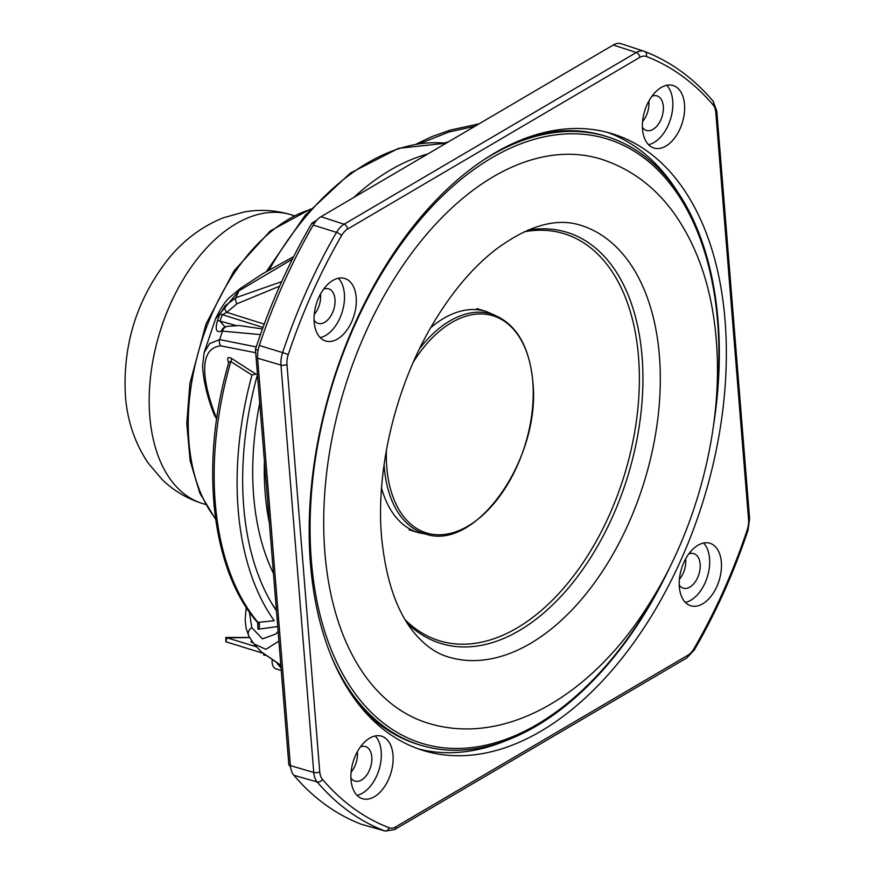 <?xml version="1.0" encoding="UTF-8"?>
<svg xmlns="http://www.w3.org/2000/svg" width="875" height="875" viewBox="0 0 875 875"><rect width="100%" height="100%" fill="white"/><g stroke="black" fill="none" stroke-linecap="round" stroke-linejoin="round"><path stroke-width="1.31" d="M324.877 552.541A295.006 177.92 -73 0 1 405.978 261.067A295.006 177.92 -73 0 1 601.333 159.195C631.641 169.061 656.491 187.939 675.872 215.83C698.917 249.736 712.381 291.123 716.253 339.97C723.658 427.033 697.058 529.856 647.719 606.167C592.211 694.345 505.903 746.823 428.564 723.33A295.006 177.92 -73 0 1 324.877 552.541M664.486 577.478A316.072 190.63 -73 0 1 421.925 743.334A316.072 190.63 -73 0 1 311.336 560.492A316.072 190.63 -73 0 1 397.994 248.533A316.072 190.63 -73 0 1 607.042 138.906A316.072 190.63 -73 0 1 717.631 321.748A316.072 190.63 -73 0 1 715.116 412.147M580.628 225.258A225.772 136.161 -73 0 1 580.759 225.302A225.772 136.161 -73 0 1 659.4 355.797A225.772 136.161 -73 0 1 597.669 578.397A225.772 136.161 -73 0 1 448.536 657.038A225.772 136.161 -73 0 1 448.405 657.005M524.256 231.787A212.866 128.384 -73 0 1 638.52 356.814A212.866 128.384 -73 0 1 636.202 422.308A212.866 128.384 -73 0 1 604.789 524.858A212.866 128.384 -73 0 1 405.355 620.025M276.402 610.094A253.717 153.016 -73 0 1 271.162 602.405M273.459 573.475A234.369 141.345 -73 0 1 266.383 556.817A234.369 141.345 -73 0 1 259.744 403.069M725.058 320.316A322.525 194.513 107 0 0 612.205 133.733A322.525 194.513 107 0 0 398.902 245.602A322.525 194.513 107 0 0 310.472 563.938A322.525 194.513 107 0 0 423.325 750.509A322.525 194.513 107 0 0 636.628 638.652A322.525 194.513 107 0 0 725.058 320.316M676.9 190.794A322.525 194.513 107 0 0 607.261 132.344M360.412 746.911A18.058 10.894 -73 0 1 365.488 746.572A18.058 10.894 -73 0 1 371.809 757.017A18.058 10.894 -73 0 1 366.855 774.845A18.058 10.894 -73 0 1 354.911 781.102A18.058 10.894 -73 0 1 350.897 777.984M351.072 772.166A18.058 10.894 107 0 0 357.383 752.598A18.058 10.894 107 0 0 357.306 751.822M323.586 289.188A18.058 10.894 -73 0 1 328.661 288.848A18.058 10.894 -73 0 1 334.983 299.294A18.058 10.894 -73 0 1 330.028 317.122A18.058 10.894 -73 0 1 318.084 323.389A18.058 10.894 -73 0 1 314.07 320.261M314.245 314.442A18.058 10.894 107 0 0 320.556 294.875A18.058 10.894 107 0 0 320.48 294.109M651.93 96.25A18.058 10.894 -73 0 1 657.005 95.911A18.058 10.894 -73 0 1 663.327 106.356A18.058 10.894 -73 0 1 658.372 124.184A18.058 10.894 -73 0 1 646.428 130.452A18.058 10.894 -73 0 1 642.414 127.323M642.589 121.505A18.058 10.894 107 0 0 648.889 101.938A18.058 10.894 107 0 0 648.812 101.172M688.756 553.973A18.058 10.894 -73 0 1 693.831 553.634A18.058 10.894 -73 0 1 700.153 564.08A18.058 10.894 -73 0 1 695.198 581.908A18.058 10.894 -73 0 1 683.255 588.175A18.058 10.894 -73 0 1 679.241 585.047M679.416 579.228A18.058 10.894 107 0 0 685.716 559.661A18.058 10.894 107 0 0 685.639 558.884M393.017 755.114A32.681 19.709 107 0 0 381.577 736.203A32.681 19.709 107 0 0 359.964 747.534A32.681 19.709 107 0 0 351.006 779.8A32.681 19.709 107 0 0 362.436 798.7A32.681 19.709 107 0 0 384.059 787.369A32.681 19.709 107 0 0 393.017 755.114M357.022 795.32A32.681 19.709 107 0 0 381.205 751.494A32.681 19.709 107 0 0 375.2 735.973M356.191 297.391A32.681 19.709 107 0 0 344.75 278.48A32.681 19.709 107 0 0 323.137 289.822A32.681 19.709 107 0 0 314.18 322.077A32.681 19.709 107 0 0 325.609 340.988A32.681 19.709 107 0 0 347.233 329.645A32.681 19.709 107 0 0 356.191 297.391M320.195 337.597A32.681 19.709 107 0 0 344.378 293.77A32.681 19.709 107 0 0 338.363 278.25M684.523 104.453A32.681 19.709 107 0 0 673.094 85.542A32.681 19.709 107 0 0 651.47 96.884A32.681 19.709 107 0 0 642.513 129.139A32.681 19.709 107 0 0 653.953 148.05A32.681 19.709 107 0 0 675.566 136.708A32.681 19.709 107 0 0 684.523 104.453M648.528 144.67A32.681 19.709 107 0 0 672.722 100.833A32.681 19.709 107 0 0 666.706 85.312M721.35 562.177A32.681 19.709 107 0 0 709.92 543.266A32.681 19.709 107 0 0 688.308 554.597A32.681 19.709 107 0 0 679.339 586.862A32.681 19.709 107 0 0 690.78 605.763A32.681 19.709 107 0 0 712.392 594.431A32.681 19.709 107 0 0 721.35 562.177M685.355 602.383A32.681 19.709 107 0 0 709.548 558.556A32.681 19.709 107 0 0 703.533 543.036M216.683 418.895L214.572 415.68C207.594 398.256 203.591 381.817 202.552 366.352L204.105 352.723L209.628 343.613L219.614 339.577L256.233 346.938M276.445 668.981A11.178 6.748 -73 0 1 276.041 668.883A11.178 6.748 -73 0 1 272.125 662.419A11.178 6.748 -73 0 1 272.092 660.647M257.458 374.653A258.016 155.608 -73 0 0 247.33 421.477A258.016 155.608 107 0 0 243.698 506.428A258.016 155.608 107 0 0 276.467 610.848M257.491 622.442L274.214 620.714A266.623 160.803 -73 0 1 241.927 421.892A266.623 160.803 -73 0 1 251.967 375.058L230.825 361.572L228.988 361.834M444.216 143.019L448.383 141.87M228.692 362.819L228.473 362.272C226.767 357.962 227.73 356.639 231.339 358.291L255.828 374.073L251.967 375.058M277.725 626.544L258.016 629.245A4.298 3.664 90.7 0 0 257.895 622.267A266.623 160.803 107 0 1 230.825 361.572A4.298 2.516 122.7 0 0 231.339 358.291M258.016 629.245L257.688 624.367M280.864 665.547L261.188 651.777L280.842 665.219M249.364 611.964L251.792 627.692L262.478 638.838L275.734 634.091M278.895 641.08L265.902 649.327L253.881 643.858L261.188 651.766M255.697 352.734L220.752 345.855C197.597 348.348 202.387 382.714 216.737 418.928M292.392 259.164L238.973 290.784L215.523 318.916L204.105 352.723M475.027 126.208L448.897 132.027L419.869 143.566M279.661 286.147L236.983 303.756L226.734 312.331L222.458 314.694A264.13 159.294 107 0 0 219.953 321.125L224.252 326.091M260.444 334.6L221.55 331.045C216.311 333.145 214.966 329.645 217.492 320.567A262.38 158.244 -73 0 1 219.975 314.18L225.017 305.911L235.802 297.741L281.662 281.662M225.017 305.911A6.88 5.666 45.2 0 0 226.734 312.331L264.217 324.133M219.975 314.18A6.88 0.733 21.7 0 1 222.458 314.694L263.003 327.436M217.492 320.567A6.88 0.591 20.8 0 1 219.953 321.125L236.086 325.522M221.55 331.045A6.88 6.202 -102 0 1 226.078 326.583L226.253 326.736M255.828 374.073L257.458 374.588M353.752 197.477A266.623 160.803 -73 0 1 427.777 153.978M639.833 57.356L347.594 229.075A16.68 10.052 107 0 0 341.578 235.55A4.298 1.236 -149.9 0 0 336.492 232.378L313.25 225.061A21.503 12.972 -73 0 1 321.016 216.716L344.061 224.23L636.3 52.511A20.978 12.655 -73 0 1 644.109 51.297A20.978 12.655 -73 0 1 644.438 51.417A4.298 3.423 110.9 0 1 644.558 51.461A4.298 3.423 110.9 0 1 646.308 56.481A16.68 10.052 107 0 0 639.833 57.356A4.298 2.866 -120.4 0 0 636.3 52.511L613.244 44.997A21.503 12.972 -73 0 1 621.261 43.75L644.558 51.461C670.447 61.414 693.295 77.963 713.081 101.106A4.298 3.205 139.5 0 1 713.081 104.902A406.711 245.295 107 0 0 646.308 56.481M341.578 235.55A406.711 245.295 107 0 0 288.269 354.539A16.68 10.052 107 0 0 286.956 364.427A4.298 1.881 175.4 0 1 280.973 365.061L257.622 358.214A21.503 12.972 -73 0 1 259.306 345.461L282.614 352.625A411.009 247.887 -73 0 1 336.492 232.378A20.978 12.655 -73 0 1 344.061 224.23A4.298 2.866 -120.4 0 1 347.594 229.075M286.956 364.427L319.736 771.816A16.68 10.052 107 0 0 322.448 779.341A4.298 3.205 139.5 0 1 317.155 781.922L293.891 775.316A21.503 12.972 -73 0 1 290.391 765.603L313.753 772.45L280.973 365.061A20.978 12.655 -73 0 1 282.614 352.625L288.269 354.539M322.448 779.341A406.711 245.295 107 0 0 389.222 827.772A4.298 3.423 110.9 0 1 384.639 830.856A20.978 12.655 -73 0 0 385.295 831.075L362.13 824.523A21.503 12.972 -73 0 1 361.463 824.305L384.639 830.856A411.009 247.887 -73 0 1 317.155 781.922A20.978 12.655 -73 0 1 313.753 772.45A4.298 1.881 175.4 0 0 319.736 771.816M418.436 748.902A322.525 194.513 107 0 0 508.867 739.463M613.244 44.997L321.016 216.716M313.25 225.061A411.545 248.205 107 0 0 259.306 345.461M257.622 358.214L290.391 765.603M293.891 775.316A411.545 248.205 107 0 0 361.463 824.305M251.978 641.473A4.725 0.711 10.5 0 0 250.906 641.714A4.725 0.711 10.5 0 0 252.613 642.611A4.725 0.711 10.5 0 0 252.908 642.688M256.583 646.855L227.041 637.809L225.848 641.758L262.5 653.089M225.848 641.758L225.837 637.481L249.473 637.448M264.994 655.375L263.648 654.959L263.78 654.292M249.55 637.591L227.041 637.809M226.581 637.777L225.837 637.481M484.498 159.392A318.227 191.92 -73 0 1 606.692 136.544A318.227 191.92 -73 0 1 718.036 320.633A318.227 191.92 -73 0 1 713.289 427M671.289 564.145A318.227 191.92 -73 0 1 420.317 745.095A318.227 191.92 -73 0 1 331.877 657.738M420.317 745.095L418.02 744.395A318.227 191.92 -73 0 1 357.798 703.281M527.898 230.158A215.02 129.675 -73 0 1 630.241 300.322A215.02 129.675 -73 0 1 642.075 356.672A215.02 129.675 -73 0 1 531.541 622.595A215.02 129.675 -73 0 1 407.466 623.427M531.486 136.183A318.227 191.92 -73 0 1 604.395 135.844L606.692 136.544M413.448 361.878A113.564 68.491 -73 0 1 451.577 322.602A113.564 68.491 -73 0 1 532.755 381.467A113.564 68.491 -73 0 1 467.95 526.116A113.564 68.491 -73 0 1 386.772 467.25A113.564 68.491 -73 0 1 386.411 450.188M290.533 766.872A404.228 243.797 -73 0 1 288.859 764.881L255.434 349.398A404.228 243.797 -73 0 1 312.08 222.961L316.794 220.183M288.859 764.881L290.369 765.341M255.434 349.398L258.081 350.208M312.08 222.961L314.147 223.595M269.423 523.294A223.573 134.838 -73 0 1 264.414 461.081M427.262 534.384L418.195 532.612A115.675 69.77 -73 0 1 381.544 488.053M430.62 327.797A115.675 69.77 -73 0 1 485.942 311.402L476.864 308.613M310.166 209.573A174.737 105.383 107 0 0 191.395 384.278A174.737 105.383 107 0 0 188.934 441.809A174.737 105.383 107 0 0 215.545 518.536M385.295 831.075L394.592 829.598A4.298 2.866 -120.4 0 0 395.697 826.897L687.936 655.178A16.68 10.052 107 0 0 693.952 648.703A406.711 245.295 107 0 0 747.261 529.714A16.68 10.052 107 0 0 748.573 519.827L715.794 112.438A16.68 10.052 107 0 0 713.081 104.902M389.222 827.772A16.68 10.052 107 0 0 395.697 826.897M394.592 829.598L686.831 657.88A4.298 2.866 -120.4 0 0 687.936 655.178M748.573 519.827A4.298 1.881 175.4 0 0 749.58 518.47L748.07 530.064C733.841 572.644 715.958 612.566 694.4 649.852A4.298 1.236 -149.9 0 0 693.952 648.703M748.07 530.064L747.261 529.714M749.58 518.47L716.8 111.081A4.298 1.881 175.4 0 1 715.794 112.438M246.214 607.316L245.153 619.577L246.148 628.425L248.872 636.278A6.88 6.398 -26.5 0 1 251.792 627.692M262.456 328.945L239.334 325.544L227.325 326.342A6.88 6.169 80 0 0 222.6 330.859A279.081 168.317 -73 0 0 219.614 339.577A6.88 6.223 83.3 0 0 220.752 345.855M236.983 303.756A6.88 5.403 59 0 1 235.802 297.741A279.081 168.317 -73 0 1 238.973 290.784A6.88 4.911 -126.4 0 1 240.461 288.367L231.23 296.067C225.859 300.355 220.62 307.978 215.523 318.916M416.084 144.134L431.714 136.686L450.177 130.112A6.88 2.844 73.9 0 0 448.897 132.027M446.042 143.248A266.623 160.803 107 0 0 269.084 270.003M202.628 503.562C187.272 498.761 173.808 490.798 162.258 479.675L148.083 462.962C134.794 443.034 127.247 420.623 125.42 395.73C122.609 344.433 137.036 298.67 168.7 258.442C183.772 240.045 201.906 226.516 223.092 217.875L244.311 211.925C260.094 209.191 275.68 210.131 291.08 214.747A151.025 91.088 107 0 0 191.188 267.127A151.025 91.088 107 0 0 149.778 416.194A151.025 91.088 107 0 0 202.628 503.562L205.406 504.416M419.584 348.666A114.822 69.245 -73 0 1 491.695 314.059C515.506 322.722 529.211 345.122 532.788 381.248C541.614 457.997 475.377 553.164 424.452 533.63A114.822 69.245 -73 0 1 384.278 467.206A114.822 69.245 -73 0 1 384.092 464.57M448.536 657.038L448.284 656.961C436.811 653.625 426.07 646.297 416.062 634.966C397.392 613.703 385.886 580.934 381.544 536.659C375.834 471.341 394.625 390.163 430.248 328.453C449.564 294.952 471.188 268.8 495.108 250.009C527.581 225.75 556.041 217.481 580.497 225.225L580.759 225.302M418.195 532.612L409.106 529.834M494.452 315L485.942 311.402M310.702 208.994L270.277 230.945L233.964 270.944L206.041 323.958L189.908 383.425L186.769 423.5L190.159 460.863L199.938 493.413L215.655 519.323M276.041 668.883L281.269 670.48M694.4 649.852L686.831 657.88M713.081 101.106L716.8 111.081M259.405 623.164L258.147 624.772L257.502 622.442C210.777 569.527 199.423 462.492 228.889 362.119M277.463 663.797L281.061 667.975M278.119 631.345L275.658 634.178M248.872 636.278L253.892 643.858M293.672 256.616L262.872 273.645L240.461 288.367M450.177 130.112L479.084 123.834M227.325 326.342L226.078 326.583M266.35 271.589L305.277 215.173L350.448 173.009L398.573 148.323L446.108 143.205M291.08 214.747L293.858 215.6M424.452 533.63L418.633 531.847M491.695 314.059L485.877 312.277"/></g></svg>
